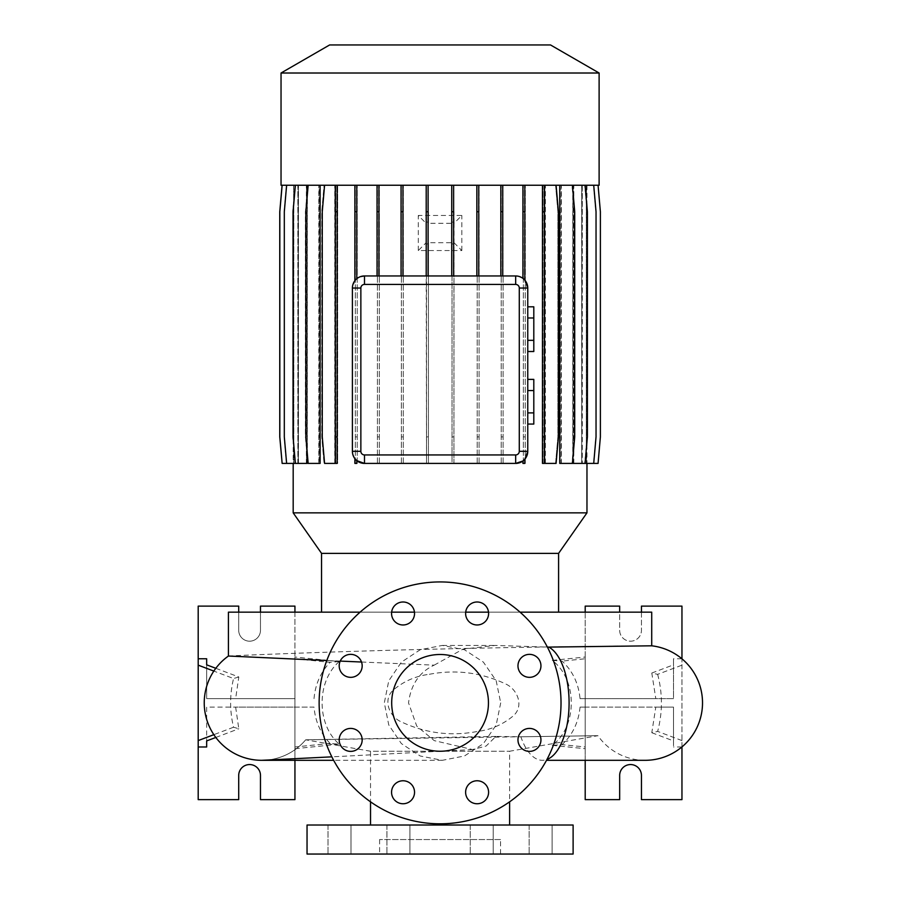 <?xml version="1.0" encoding="UTF-8"?>
<svg xmlns="http://www.w3.org/2000/svg" width="899" height="899" viewBox="0 0 899 899"><rect width="100%" height="100%" fill="white"/><g stroke="black" fill="none" stroke-linecap="round" stroke-linejoin="round"><path stroke-width="0.67" stroke-dasharray="4.5 3.37" d="M500.709 702.872L496.181 724.987L483.404 743.608L464.48 755.98L442.297 760.318L420.17 755.992L401.37 743.585L388.761 724.942L384.322 702.872L388.761 680.813L401.426 662.102L420.215 649.741L442.297 645.426L464.468 649.752L483.392 662.125L496.181 680.757L500.709 702.872M361.522 662.024L434.183 665.148C419.406 672.047 410.854 684.622 408.539 702.872L416.743 726.089L434.239 740.63L472.503 749.564L486.078 746.069L495.911 736.416L520.869 736.775A57.446 26.678 -90 0 0 542.412 760.318A57.446 26.678 -90 0 0 546.952 759.486M440.072 654.494A48.377 48.377 0 0 0 391.694 702.872A48.377 48.377 0 0 0 440.072 751.249A48.377 48.377 0 0 0 488.449 702.872A48.377 48.377 0 0 0 440.072 654.494M552.121 825.024L552.121 854.05L529.151 854.05L552.121 854.05L529.151 854.05L552.121 854.05L552.121 825.024L529.151 825.024L529.151 854.05L529.151 825.024L552.121 825.024M493.214 825.024L493.214 854.05L470.244 854.05L493.214 854.05L470.244 854.05L493.214 854.05L493.214 825.024L470.244 825.024L470.244 854.05L470.244 825.024L493.214 825.024M409.91 825.024L409.91 854.05L386.93 854.05L409.91 854.05L386.93 854.05L409.91 854.05L409.91 825.024L386.93 825.024L386.93 854.05L386.93 825.024L409.91 825.024M351.003 825.024L351.003 854.05L328.023 854.05L351.003 854.05L328.023 854.05L351.003 854.05L351.003 825.024L328.023 825.024L328.023 854.05L328.023 825.024L351.003 825.024M403.044 601.993A11.485 11.485 0 0 0 391.559 613.489A11.485 11.485 0 0 0 403.044 624.974A11.485 11.485 0 0 0 414.54 613.489A11.485 11.485 0 0 0 403.044 601.993M350.689 654.36A11.485 11.485 0 0 0 339.193 665.844A11.485 11.485 0 0 0 350.689 677.34A11.485 11.485 0 0 0 362.173 665.844A11.485 11.485 0 0 0 350.689 654.36M350.689 728.415A11.485 11.485 0 0 0 339.193 739.899A11.485 11.485 0 0 0 350.689 751.384A11.485 11.485 0 0 0 362.173 739.899A11.485 11.485 0 0 0 350.689 728.415M403.044 780.77A11.485 11.485 0 0 0 391.559 792.266A11.485 11.485 0 0 0 403.044 803.751A11.485 11.485 0 0 0 414.54 792.266A11.485 11.485 0 0 0 403.044 780.77M477.099 780.77A11.485 11.485 0 0 0 465.615 792.266A11.485 11.485 0 0 0 477.099 803.751A11.485 11.485 0 0 0 488.595 792.266A11.485 11.485 0 0 0 477.099 780.77M529.466 728.415A11.485 11.485 0 0 0 517.97 739.899A11.485 11.485 0 0 0 529.466 751.384A11.485 11.485 0 0 0 540.951 739.899A11.485 11.485 0 0 0 529.466 728.415M529.466 654.36A11.485 11.485 0 0 0 517.97 665.844A11.485 11.485 0 0 0 529.466 677.34A11.485 11.485 0 0 0 540.951 665.844A11.485 11.485 0 0 0 529.466 654.36M477.099 601.993A11.485 11.485 0 0 0 465.615 613.489A11.485 11.485 0 0 0 477.099 624.974A11.485 11.485 0 0 0 488.595 613.489A11.485 11.485 0 0 0 477.099 601.993M340.227 661.091L326.798 660.518M228.425 656.034L228.425 656.034C225.604 655.989 327.281 651.561 440.24 649.022C553.009 646.347 654.517 645.774 651.719 645.808L651.719 645.808M500.541 839.542L379.603 839.542L500.541 839.542L500.541 854.05L379.603 854.05L500.541 854.05M379.603 839.542L379.603 854.05M495.911 736.416L305.682 739.81L370.534 751.249L509.621 751.249L370.534 751.249L370.534 801.818M509.621 825.024L370.534 825.024L509.621 825.024M305.682 739.81A57.446 57.446 -90 0 1 264.688 760.239A57.446 57.446 0 0 0 305.682 739.81L597.914 735.685L509.621 751.249L509.621 801.818M645.066 760.318A57.446 57.446 0 0 1 597.914 735.685L520.869 736.775M520.072 612.163L488.517 612.163M465.682 612.163L414.461 612.163M391.638 612.163L360.083 612.163M434.183 665.148L462.974 649.168L495.225 645.426L547.401 647.111M558.594 612.163L321.55 612.163L558.594 612.163M249.596 764.555A10.889 10.889 0 0 1 260.474 775.432L260.474 799.627L294.939 799.627L294.939 606.117L260.474 606.117L260.474 630.311A10.889 10.889 0 0 1 249.596 641.189A10.889 10.889 0 0 1 238.707 630.311L238.707 606.117L198.196 606.117L198.196 799.627L238.707 799.627L238.707 775.432A10.889 10.889 0 0 1 249.596 764.555M630.559 764.555A10.889 10.889 0 0 1 641.448 775.432L641.448 799.627L681.959 799.627L681.959 606.117L641.448 606.117L641.448 630.311A10.889 10.889 0 0 1 630.559 641.189A10.889 10.889 0 0 1 619.669 630.311L619.669 606.117L585.204 606.117L585.204 799.627L619.669 799.627L619.669 775.432A10.889 10.889 0 0 1 630.559 764.555M440.072 823.81A120.938 120.938 0 0 0 561.021 702.872A120.938 120.938 0 0 0 440.072 581.934A120.938 120.938 0 0 0 319.134 702.872A120.938 120.938 0 0 0 440.072 823.81M293.647 185.239L282.14 185.239L279.825 211.759L279.825 436.892L282.14 463.412L293.647 463.412L293.647 185.239L293.186 463.412M586.968 185.239L586.968 463.412M582.282 185.239L593.52 185.239L595.846 211.759L595.846 436.892L593.52 463.412L582.282 463.412L582.282 185.239L598.004 185.239L600.33 211.759L600.33 436.892L598.004 463.412L586.496 463.412L586.474 185.239L598.071 185.239L600.386 211.759L600.386 436.892L598.071 463.412L586.339 463.412L586.496 185.239L598.004 185.239L600.33 211.759L600.33 436.892L598.004 463.412L586.339 463.412L586.305 185.239L582.192 185.239L593.711 185.239L596.037 211.759L596.037 436.892L593.711 463.412L586.305 463.412L586.339 185.239L598.071 185.239M559.74 463.412L561.066 463.412L561.066 185.239L585.069 185.239L587.395 211.759L587.395 436.892L585.069 463.412L581.687 463.412L582.192 185.239M581.687 463.412L581.687 185.239L573.641 185.239L585.069 185.239M572.753 463.412L573.641 463.412L573.641 185.239M572.753 459.411L572.753 189.24M561.066 185.239L544.884 185.239L556.088 185.239L558.414 211.759L558.414 436.892L556.088 463.412L544.884 463.412L544.884 185.239L555.571 185.239L557.886 211.759L557.886 436.892L555.571 463.412L542.996 463.412L542.996 185.239L544.895 185.239L544.895 463.412L542.468 463.412L542.468 185.239L324.056 185.239L321.741 211.759L321.741 436.892L324.056 463.412L335.271 463.412L335.271 185.239L324.584 185.239L322.258 211.759L322.258 436.892L324.584 463.412L337.159 463.412L337.159 185.239M517.588 276.105L522.926 278.364A12.092 12.092 0 0 1 524.825 280.14L524.825 185.239M527.758 451.309L527.758 288.04M522.926 460.985L522.926 463.412L524.825 463.412L524.825 459.22M364.488 463.412L515.666 463.412M352.565 453.332L354.891 458.67L354.891 463.412L356.791 463.412L356.791 460.636M354.891 185.239L354.891 280.679L352.397 288.04L352.397 451.309M334.754 463.412L334.754 185.239L308.166 185.239L305.851 211.759L305.851 436.892L308.166 463.412L320.1 463.412M318.774 463.412L318.774 185.239L295.389 185.239L293.063 211.759L293.063 436.892L295.389 463.412L307.222 463.412M307.222 452.545L307.222 196.106M306.334 463.412L306.334 185.239L286.624 185.239L284.309 211.759L284.309 436.892L286.624 463.412L293.816 463.412L293.816 185.239L282.14 185.239M286.624 463.412L298.367 463.412L298.367 185.239M297.861 463.412L297.861 185.239L293.816 185.239M264.385 760.262A57.446 57.446 0 0 1 263.531 760.296M294.939 698.635L206.658 698.635L206.658 664.833L206.658 698.635L294.939 698.635L294.939 657.034L339.26 661.552C316.414 681.15 316.324 724.47 339.26 744.192L330.124 743.406C320.696 733.696 315.324 721.594 314.021 707.108L235.639 707.108L238.808 728.763L233.549 727.224C229.65 711.042 229.65 694.803 233.549 678.531L213.838 671.081M339.26 661.552L330.124 662.338L294.939 658.765L294.939 612.163M314.021 698.635C315.313 684.173 320.685 672.081 330.124 662.338M215.816 668.294L238.808 676.981L235.639 698.635M238.808 676.981L233.549 678.531M657.652 674.351C662.664 693.343 662.664 712.356 657.652 731.393L651.797 732.719L655.798 707.108L580.046 707.108C578.54 722.414 572.551 734.921 562.077 744.63L552.233 745.35C577.607 726.403 577.675 679.464 552.233 660.394L562.077 661.113C572.539 670.8 578.529 683.307 580.046 698.635L655.798 698.635L651.797 673.036L657.652 674.351L681.959 665.159L681.959 658.832M429.34 674.284C455.838 669.261 481.268 672.486 505.631 683.948C517.813 689.376 524.477 706.76 512.778 716.289C502.451 724.763 490.596 729.831 477.223 731.505C450.781 736.472 425.407 733.236 401.1 721.785C388.986 716.391 382.3 699.051 393.897 689.533C404.179 681.049 415.99 675.969 429.34 674.284M401.055 185.239L401.055 275.948L378.94 275.948L378.94 185.239M293.186 185.239L282.084 185.239L279.758 211.759L279.758 436.892L282.084 463.412L293.838 463.412L293.67 185.239M293.838 463.412L293.838 185.239L297.951 185.239L286.433 185.239L284.118 211.759L284.118 436.892L286.433 463.412L297.951 463.412L297.951 185.239M298.457 463.412L298.457 185.239L286.433 185.239L284.118 211.759L284.118 436.892L286.433 463.412L297.951 463.412M298.457 185.239L306.514 185.239L295.074 185.239L292.759 211.759L292.759 436.892L295.074 463.412L306.514 463.412L306.514 185.239M307.391 463.412L307.391 185.239L295.074 185.239L292.759 211.759L292.759 436.892L295.074 463.412L306.514 463.412M307.391 185.239L319.078 185.239L307.75 185.239L305.424 211.759L305.424 436.892L307.75 463.412L319.078 463.412L319.078 185.239M320.415 463.412L320.415 185.239L307.75 185.239L305.424 211.759L305.424 436.892L307.75 463.412L319.078 463.412M320.415 185.239L335.271 185.239L335.26 463.412L337.676 463.412L337.676 185.239L542.996 185.239L542.996 463.412L544.895 463.412L544.895 185.239M355.33 463.412L355.33 185.239L355.33 463.412L357.229 463.412L355.33 463.412M357.229 463.412L357.229 185.239L357.229 463.412M377.423 463.412L377.423 185.239L377.423 463.412L379.322 463.412L377.423 463.412M379.322 463.412L379.322 185.239L379.322 463.412M401.392 463.412L401.392 185.239L401.392 463.412L403.291 463.412L401.392 463.412M403.291 463.412L403.291 185.239L403.291 463.412M426.519 223.312L426.519 185.239L426.148 223.323L418.305 215.479L461.839 215.479L454.006 223.323L453.939 463.412L452.04 463.412L452.04 242.73L428.418 242.73L428.418 463.412L426.519 463.412L426.148 223.323M426.519 242.719L426.519 463.412L428.418 463.412L428.418 242.73M452.04 242.73L452.04 463.412L453.939 463.412L453.939 242.708M426.519 211.759L428.418 211.759L428.418 223.3L452.04 223.3L452.04 185.239L452.04 211.759L453.939 211.759L454.006 223.323M453.939 223.312L453.939 211.759M477.189 463.412L477.189 185.239L477.189 463.412L479.088 463.412L477.189 463.412M479.088 463.412L479.088 185.239L479.088 463.412M501.204 463.412L501.204 185.239L501.204 463.412L503.103 463.412L501.204 463.412M503.103 463.412L503.103 185.239L503.103 463.412M523.364 463.412L523.364 185.239L523.364 463.412L525.263 463.412L523.364 463.412M525.263 463.412L525.263 185.239L525.263 463.412M545.39 463.412L545.39 185.239L571.978 185.239L574.304 211.759L574.304 436.892L571.978 463.412L560.055 463.412L560.055 185.239M561.369 463.412L561.369 185.239L571.978 185.239L574.304 211.759L574.304 436.892L571.978 463.412L560.055 463.412M561.369 185.239L584.766 185.239L587.081 211.759L587.081 436.892L584.766 463.412L572.933 463.412L572.933 185.239M573.809 463.412L573.809 185.239L584.766 185.239L587.081 211.759L587.081 436.892L584.766 463.412L572.933 463.412M573.809 185.239L593.52 185.239L595.846 211.759L595.846 436.892L593.52 463.412L581.777 463.412L581.777 185.239M293.186 512.857L586.968 512.857M515.666 275.948L502.732 275.948L502.732 185.239M522.926 278.364L522.926 185.239M426.205 185.239L426.205 275.948L402.954 275.948L402.954 185.239M500.833 185.239L500.833 275.948L478.751 275.948L478.751 185.239M476.852 185.239L476.852 275.948L453.624 275.948L453.624 185.239M428.418 223.3L428.418 211.759M451.736 185.239L451.736 275.948L428.104 275.948L428.104 185.239M377.041 185.239L377.041 275.948L364.488 275.948M360.432 276.645L356.791 278.712L356.791 185.239M377.041 275.948L378.94 275.948M500.833 275.948L502.732 275.948M476.852 275.948L478.751 275.948M451.736 275.948L453.624 275.948M426.205 275.948L428.104 275.948M401.055 275.948L402.954 275.948M354.891 280.679A12.092 12.092 0 0 1 356.791 278.712M428.418 222.087L426.519 222.087M453.939 222.087L452.04 222.087L452.04 223.3M454.006 242.708L461.839 250.551L418.305 250.551L426.148 242.708M452.04 243.944L453.939 243.944M426.519 243.932L428.418 243.932M527.758 390.559L527.758 412.899L527.758 390.559L533.804 390.559L533.804 379.389M527.758 424.07L527.758 412.899L527.758 424.07M527.758 317.988L527.758 340.339L527.758 317.988L533.804 317.988L533.804 306.817M527.758 351.509L527.758 340.339L527.758 351.509M307.042 854.05L573.113 854.05M580.046 698.635L673.497 698.635L673.497 658.765L673.497 698.635L655.798 698.635M651.797 732.719L673.497 740.922L673.497 746.979L673.497 707.108L655.798 707.108M673.497 740.922L673.497 707.108L585.204 707.108L585.204 760.318M641.448 612.163L641.448 630.311A10.889 10.889 0 0 1 630.559 641.189A10.889 10.889 0 0 1 619.669 630.311L619.669 612.163M681.959 746.912L681.959 665.159M552.233 745.35L585.204 748.71L585.204 746.979L562.077 744.63M585.204 748.71L585.204 657.034L585.204 658.765L562.077 661.113M585.204 612.163L585.204 698.635M681.869 746.979L673.497 746.979M580.046 707.108L585.204 707.108M681.869 658.765L673.497 658.765M552.233 660.394L585.204 657.034M681.959 740.585L657.652 731.393M651.797 673.036L673.497 664.833M294.939 760.318L294.939 707.108L206.658 707.108L206.658 740.922L206.658 707.108L235.639 707.108M260.474 612.163L260.474 630.311A10.889 10.889 0 0 1 249.596 641.189A10.889 10.889 0 0 1 238.707 630.311L238.707 612.163M294.939 707.108L314.021 707.108M330.124 743.406L294.939 746.979L294.939 748.71L294.939 657.034M294.939 748.71L339.26 744.192M215.816 737.461L238.808 728.763M233.549 727.224L213.838 734.674M228.425 612.163L651.719 612.163M321.55 553.368L558.594 553.368M556.088 185.239L542.468 185.239M581.687 185.239L593.711 185.239M545.39 185.239L555.571 185.239L557.886 211.759L557.886 436.892L555.571 463.412L544.895 463.412M337.676 211.759L335.776 211.759L335.776 185.239L337.676 185.239L337.676 463.412L335.776 463.412L335.776 185.239L324.056 185.239L321.741 211.759L321.741 436.892L324.056 463.412L335.776 463.412L335.776 436.892L337.676 436.892M293.838 185.239L282.084 185.239M297.861 185.239L286.624 185.239M306.334 185.239L295.389 185.239M318.774 185.239L308.166 185.239M334.754 185.239L324.584 185.239M281.039 185.239L599.116 185.239M281.039 73.01L599.116 73.01M329.63 44.95L550.514 44.95M307.042 825.024L573.113 825.024M461.839 250.551L461.839 215.479M418.305 250.551L418.305 215.479M533.804 424.07L533.804 412.899L527.758 412.899M533.804 412.899L533.804 390.559M533.804 351.509L533.804 340.339L527.758 340.339M533.804 340.339L533.804 317.988M452.04 436.892L453.939 436.892M426.519 436.892L428.418 436.892M452.04 211.759L452.04 222.087M585.069 463.412L573.641 463.412M542.996 211.759L544.895 211.759M542.996 436.892L544.895 436.892M572.405 185.239L574.719 211.759L574.719 436.892L572.405 463.412L561.066 463.412M477.189 211.759L479.088 211.759M477.189 436.892L479.088 436.892M377.423 211.759L379.322 211.759M377.423 436.892L379.322 436.892M335.776 211.759L335.776 436.892M544.367 185.239L544.367 463.412M355.33 211.759L357.229 211.759M355.33 436.892L357.229 436.892M295.389 463.412L298.367 463.412M593.711 463.412L582.192 463.412M523.364 211.759L525.263 211.759M523.364 436.892L525.263 436.892M501.204 211.759L503.103 211.759M501.204 436.892L503.103 436.892M401.392 211.759L403.291 211.759M401.392 436.892L403.291 436.892M282.14 463.412L293.67 463.412M442.297 760.318L333.653 760.318M472.503 749.564L331.843 756.846M442.297 645.426L495.225 645.426"/><path stroke-width="1.35" d="M440.072 654.494A48.377 48.377 0 0 0 391.694 702.872A48.377 48.377 0 0 0 440.072 751.249A48.377 48.377 0 0 0 488.449 702.872A48.377 48.377 0 0 0 440.072 654.494M403.044 601.993A11.485 11.485 0 0 0 391.559 613.489A11.485 11.485 0 0 0 403.044 624.974A11.485 11.485 0 0 0 414.54 613.489A11.485 11.485 0 0 0 403.044 601.993M350.689 654.36A11.485 11.485 0 0 0 339.193 665.844A11.485 11.485 0 0 0 350.689 677.34A11.485 11.485 0 0 0 362.173 665.844A11.485 11.485 0 0 0 350.689 654.36M350.689 728.415A11.485 11.485 0 0 0 339.193 739.899A11.485 11.485 0 0 0 350.689 751.384A11.485 11.485 0 0 0 362.173 739.899A11.485 11.485 0 0 0 350.689 728.415M403.044 780.77A11.485 11.485 0 0 0 391.559 792.266A11.485 11.485 0 0 0 403.044 803.751A11.485 11.485 0 0 0 414.54 792.266A11.485 11.485 0 0 0 403.044 780.77M477.099 780.77A11.485 11.485 0 0 0 465.615 792.266A11.485 11.485 0 0 0 477.099 803.751A11.485 11.485 0 0 0 488.595 792.266A11.485 11.485 0 0 0 477.099 780.77M529.466 728.415A11.485 11.485 0 0 0 517.97 739.899A11.485 11.485 0 0 0 529.466 751.384A11.485 11.485 0 0 0 540.951 739.899A11.485 11.485 0 0 0 529.466 728.415M529.466 654.36A11.485 11.485 0 0 0 517.97 665.844A11.485 11.485 0 0 0 529.466 677.34A11.485 11.485 0 0 0 540.951 665.844A11.485 11.485 0 0 0 529.466 654.36M477.099 601.993A11.485 11.485 0 0 0 465.615 613.489A11.485 11.485 0 0 0 477.099 624.974A11.485 11.485 0 0 0 488.595 613.489A11.485 11.485 0 0 0 477.099 601.993M361.522 662.024L340.227 661.091M326.798 660.518L228.425 656.034L228.425 612.163L360.083 612.163M573.113 825.024L307.042 825.024L307.042 854.05L573.113 854.05L573.113 825.024M370.534 801.818L370.534 825.024M509.621 801.818L509.621 825.024M547.401 647.111L651.719 645.808L651.719 612.163L520.072 612.163M488.517 612.163L465.682 612.163M414.461 612.163L391.638 612.163M599.116 73.01L550.514 44.95L329.63 44.95L281.039 73.01L281.039 185.239L599.116 185.239L599.116 73.01L281.039 73.01M558.594 553.368L321.55 553.368L293.186 512.857L586.968 512.857L558.594 553.368L558.594 612.163M321.55 553.368L321.55 612.163M213.838 734.674L198.196 740.585L198.196 799.627L238.707 799.627L238.707 775.432A10.889 10.889 0 0 1 249.596 764.555A10.889 10.889 0 0 1 260.474 775.432L260.474 799.627L294.939 799.627L294.939 760.318M585.204 760.318L585.204 799.627L619.669 799.627L619.669 775.432A10.889 10.889 0 0 1 630.559 764.555A10.889 10.889 0 0 1 641.448 775.432L641.448 799.627L681.959 799.627L681.959 746.912M440.072 823.81A120.938 120.938 0 0 0 561.021 702.872A120.938 120.938 0 0 0 440.072 581.934A120.938 120.938 0 0 0 319.134 702.872A120.938 120.938 0 0 0 440.072 823.81M293.186 463.412L293.186 512.857M586.968 463.412L586.968 512.857M585.069 185.239L587.395 211.759L587.395 436.892L585.069 463.412L572.753 463.412L572.753 459.411M572.753 189.24L572.753 185.239M572.405 185.239L574.719 211.759L574.719 436.892L572.405 463.412L559.74 463.412L559.74 185.239M517.588 276.105L515.666 275.948A12.092 12.092 0 0 1 527.758 288.04L524.825 280.14L524.825 211.759L522.926 211.759L522.926 278.364M524.825 459.22L527.758 451.309A12.092 12.092 0 0 1 515.666 463.412L522.926 460.985L522.926 463.412L524.825 463.412L524.825 459.22L522.926 460.985M356.791 460.636L356.791 463.412L354.891 463.412L354.891 458.67L356.791 460.636L364.488 463.412A12.092 12.092 0 0 1 352.397 451.309L352.565 453.332M308.166 185.239L305.851 211.759L305.851 436.892L308.166 463.412L320.1 463.412L320.1 185.239M295.389 185.239L293.063 211.759L293.063 436.892L295.389 463.412L307.222 463.412L307.222 452.545M307.222 196.106L307.222 185.239M645.066 760.318L546.502 760.318L645.066 760.318A57.446 57.446 0 0 0 702.422 706.209A57.446 57.446 0 0 0 651.719 645.808M331.843 756.846L261.688 760.318A57.446 57.446 -90 0 0 264.688 760.239A57.446 57.446 0 0 1 264.385 760.262M263.531 760.296A57.446 57.446 0 0 1 261.71 760.318M261.688 760.318A57.446 57.446 0 0 1 228.425 656.034A57.446 57.446 -90 0 0 261.688 760.318L333.653 760.318M360.859 451.309A3.63 3.63 0 0 0 364.488 454.939L515.666 454.939A3.63 3.63 0 0 0 519.285 451.309L519.285 288.04A3.63 3.63 0 0 0 515.666 284.421L364.488 284.421A3.63 3.63 0 0 0 360.859 288.04L360.859 451.309L352.397 451.309L352.397 288.04A12.092 12.092 0 0 1 364.488 275.948L360.432 276.645M364.488 284.421L364.488 275.948L515.666 275.948L515.666 284.421M519.285 288.04L527.758 288.04L527.758 451.309L519.285 451.309M619.669 612.163L619.669 606.117L585.204 606.117L585.204 612.163M681.959 658.832L681.959 606.117L641.448 606.117L641.448 612.163M206.658 740.922L206.658 746.979L206.658 740.922L215.816 737.461M206.658 664.833L206.658 658.765L206.658 664.833L215.816 668.294M198.196 740.585L198.196 606.117L238.707 606.117L238.707 612.163M294.939 612.163L294.939 606.117L260.474 606.117L260.474 612.163M206.658 658.765L198.196 658.765M206.658 746.979L198.196 746.979M213.838 671.081L198.196 665.159M515.666 454.939L515.666 463.412L364.488 463.412L364.488 454.939M527.758 390.559L533.804 390.559L533.804 379.389L527.758 379.389M533.804 390.559L533.804 412.899L527.758 412.899M533.804 412.899L533.804 424.07L527.758 424.07M527.758 317.988L533.804 317.988L533.804 306.817L527.758 306.817M533.804 317.988L533.804 340.339L527.758 340.339M533.804 340.339L533.804 351.509L527.758 351.509M337.159 185.239L337.159 463.412L324.584 463.412L322.258 436.892L322.258 211.759L324.584 185.239M335.26 185.239L335.26 463.412M337.159 211.759L335.26 211.759M337.159 436.892L335.26 436.892M478.751 185.239L478.751 211.759L476.852 211.759L476.852 275.948M478.751 211.759L478.751 275.948M476.852 185.239L476.852 211.759M354.891 185.239L354.891 280.679M356.791 185.239L356.791 211.759L354.891 211.759M356.791 211.759L356.791 278.712M428.104 185.239L428.104 211.759L426.205 211.759L426.205 275.948M428.104 211.759L428.104 275.948M426.205 185.239L426.205 211.759M282.14 185.239L279.825 211.759L279.825 436.892L282.14 463.412L295.389 463.412M453.624 185.239L453.624 211.759L451.736 211.759L451.736 275.948M453.624 211.759L453.624 275.948M451.736 185.239L451.736 211.759M542.468 185.239L542.468 463.412L556.088 463.412L558.414 436.892L558.414 211.759L556.088 185.239M544.367 185.239L544.367 211.759L542.468 211.759M544.367 211.759L544.367 436.892L542.468 436.892M544.367 436.892L544.367 463.412M598.071 185.239L600.386 211.759L600.386 436.892L598.071 463.412L585.069 463.412M522.926 185.239L522.926 211.759M524.825 185.239L524.825 211.759M286.624 185.239L284.309 211.759L284.309 436.892L286.624 463.412M402.954 185.239L402.954 211.759L401.055 211.759L401.055 275.948M402.954 211.759L402.954 275.948M401.055 185.239L401.055 211.759M593.711 185.239L596.037 211.759L596.037 436.892L593.711 463.412M502.732 185.239L502.732 211.759L500.833 211.759L500.833 275.948M502.732 211.759L502.732 275.948M500.833 185.239L500.833 211.759M282.084 185.239L279.758 211.759L279.758 436.892L282.14 463.412M378.94 185.239L378.94 211.759L377.041 211.759L377.041 275.948M378.94 211.759L378.94 275.948M377.041 185.239L377.041 211.759M546.952 759.486A57.446 26.678 -90 0 0 569.089 702.872A57.446 26.678 -90 0 0 548.795 647.1M360.859 288.04L352.397 288.04"/></g></svg>
